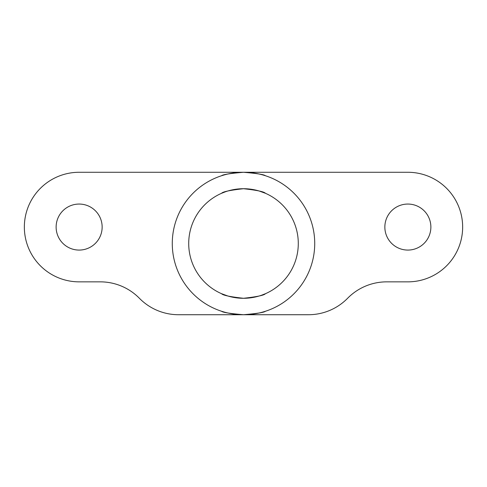 <?xml version="1.0" encoding="UTF-8"?>
<svg xmlns="http://www.w3.org/2000/svg" width="487" height="487" viewBox="0 0 487 487"><rect width="100%" height="100%" fill="white"/><g stroke="black" fill="none" stroke-linecap="round" stroke-linejoin="round"><path stroke-width="0.73" d="M243.5 298.288C230.168 296.814 222.863 295.292 221.585 293.716C222.869 295.292 230.174 296.814 243.5 298.288C256.838 296.814 264.143 295.292 265.415 293.716C264.137 295.292 256.832 296.814 243.5 298.288L231.276 296.906M221.585 293.716L227.971 296.041M243.5 314.724C230.174 313.598 222.869 312.441 221.585 311.266C222.876 312.447 230.181 313.598 243.5 314.724C256.819 313.598 264.124 312.441 265.415 311.266C264.131 312.441 256.826 313.591 243.5 314.724L178.534 314.724A54.788 54.788 0 0 1 139.793 298.677L139.014 297.898A54.788 54.788 0 0 0 100.273 281.851L79.138 281.851A54.788 54.788 0 0 1 24.35 227.064A54.788 54.788 0 0 1 79.138 172.276L243.5 172.276C230.181 173.402 222.876 174.559 221.585 175.734C222.869 174.559 230.174 173.409 243.5 172.276L407.863 172.276A54.788 54.788 0 0 1 462.65 227.064A54.788 54.788 0 0 1 407.863 281.851L386.727 281.851A54.788 54.788 0 0 0 347.986 297.898L347.207 298.677A54.788 54.788 0 0 1 308.466 314.724L243.5 314.724M225.298 191.823L221.585 193.284M243.5 188.713C230.162 190.186 222.857 191.708 221.585 193.284C222.863 191.708 230.168 190.186 243.5 188.713C256.832 190.186 264.137 191.708 265.415 193.284C264.131 191.708 256.826 190.186 243.5 188.713L255.724 190.094M172.276 243.5A71.224 71.224 0 0 0 243.5 314.724A71.224 71.224 0 0 0 314.724 243.5A71.224 71.224 0 0 0 243.5 172.276A71.224 71.224 0 0 0 172.276 243.5M430.873 227.064A23.011 23.011 0 0 1 407.863 250.075A23.011 23.011 0 0 1 384.852 227.064A23.011 23.011 0 0 1 407.863 204.053A23.011 23.011 0 0 1 430.873 227.064M102.148 227.064A23.011 23.011 0 0 1 79.138 250.075A23.011 23.011 0 0 1 56.127 227.064A23.011 23.011 0 0 1 79.138 204.053A23.011 23.011 0 0 1 102.148 227.064M261.702 295.177L265.415 293.716M188.713 243.5A54.788 54.788 0 0 0 243.5 298.288A54.788 54.788 0 0 0 298.288 243.5A54.788 54.788 0 0 0 243.5 188.713A54.788 54.788 0 0 0 188.713 243.5M265.415 193.284L259.029 190.959M243.5 172.276C256.826 173.402 264.131 174.559 265.415 175.734C264.124 174.553 256.819 173.402 243.5 172.276"/></g></svg>
